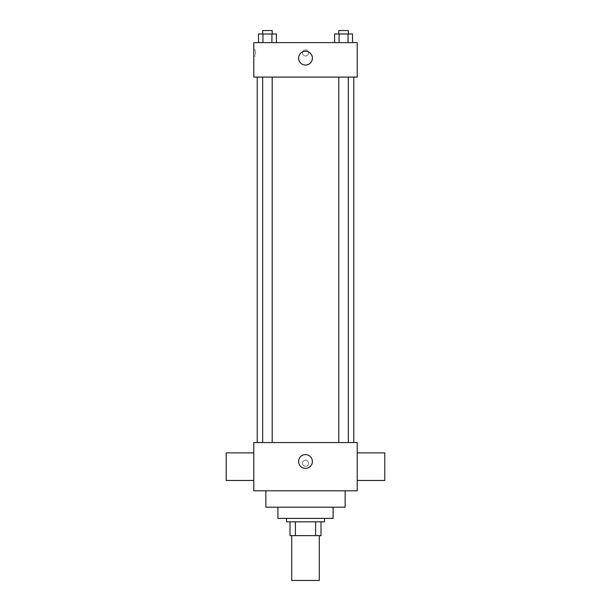 <?xml version="1.0" encoding="UTF-8"?>
<svg xmlns="http://www.w3.org/2000/svg" width="611" height="611" viewBox="0 0 611 611"><rect width="100%" height="100%" fill="white"/><g stroke="black" fill="none" stroke-linecap="round" stroke-linejoin="round"><path stroke-width="0.46" stroke-dasharray="3.06 2.29" d="M319.293 580.45L291.707 580.45M319.293 535.633L291.707 535.633L319.293 535.633M295.388 535.633L289.988 535.633L289.988 521.84L295.388 521.84L295.388 535.633L321.012 535.633M315.612 521.84L295.388 521.84L315.612 521.84L315.612 535.633M295.388 521.84L289.988 521.84M286.536 521.84L324.464 521.84M277.921 518.395L333.079 518.395M265.854 507.191L345.146 507.191M305.5 490.809L265.854 490.809L305.5 490.809M253.786 490.809L357.214 490.809L357.214 442.547L253.786 442.547L253.786 490.809M305.5 460.213A3.017 3.017 0 0 0 302.888 464.742A3.017 3.017 0 0 0 308.112 464.742A3.017 3.017 0 0 0 305.5 460.213A3.017 3.017 0 0 1 308.112 464.742A3.017 3.017 0 0 1 302.888 464.742A3.017 3.017 0 0 1 305.5 460.213M343.565 442.547L348.323 442.547L343.565 442.547M272.193 442.547L262.677 442.547L272.193 442.547L262.677 442.547L272.193 442.547L272.193 77.093L262.677 77.093L272.193 77.093M305.5 442.547L353.769 442.547L305.5 442.547M357.214 466.674L357.214 480.467L357.214 466.674M253.786 466.674L253.786 480.467L253.786 466.674M298.603 461.504A6.897 6.897 0 0 0 308.945 467.476A6.897 6.897 0 0 0 308.945 455.531A6.897 6.897 0 0 0 298.603 461.504M384.793 480.467L384.793 452.888M226.207 452.888L226.207 480.467M305.5 77.093L257.231 77.093L305.5 77.093M343.565 77.093L348.323 77.093L343.565 77.093M253.786 77.093L357.214 77.093L357.214 42.617L253.786 42.617L253.786 77.093M308.517 52.958A3.017 3.017 0 0 0 303.995 50.346A3.017 3.017 0 0 0 303.995 55.57A3.017 3.017 0 0 0 308.517 52.958A3.017 3.017 0 0 0 303.995 50.346A3.017 3.017 0 0 0 303.995 55.57A3.017 3.017 0 0 0 308.517 52.958M258.484 42.617L258.484 33.995L262.959 33.995L262.959 42.617L258.484 42.617L276.393 42.617L258.484 42.617L276.393 42.617L258.484 42.617L276.393 42.617L258.484 42.617L262.959 42.617L262.959 33.995L276.393 33.995L271.918 33.995L271.918 42.617L271.918 33.995L258.484 33.995L276.393 33.995L276.393 42.617M334.607 42.617L334.607 33.995L339.082 33.995L339.082 42.617L334.607 42.617L352.516 42.617L334.607 42.617L352.516 42.617L334.607 42.617L352.516 42.617L334.607 42.617L339.082 42.617L339.082 33.995L352.516 33.995L348.041 33.995L348.041 42.617L348.041 33.995L334.607 33.995L352.516 33.995L352.516 42.617M253.786 55.975L253.786 49.942L253.786 55.975L255.52 55.975L255.52 49.942L255.52 55.975M357.214 49.942L357.214 55.975L357.214 49.942M312.397 58.129A6.897 6.897 0 0 1 302.055 64.102A6.897 6.897 0 0 1 302.055 52.156A6.897 6.897 0 0 1 312.397 58.129M348.323 33.995L338.807 33.995L348.323 33.995L338.807 33.995L348.323 33.995L348.323 30.55L338.807 30.55L348.323 30.55L338.807 30.55L338.807 33.995M272.193 33.995L262.677 33.995L272.193 33.995L262.677 33.995L272.193 33.995L272.193 30.55L262.677 30.55L272.193 30.55L262.677 30.55L262.677 33.995M348.041 33.995L348.041 42.617M339.082 33.995L339.082 42.617M271.918 33.995L271.918 42.617M262.959 33.995L262.959 42.617M262.677 77.093L262.677 442.547M338.807 77.093L338.807 442.547M348.323 77.093L348.323 442.547M255.52 49.942L253.786 49.942"/><path stroke-width="0.92" d="M291.707 535.633L291.707 580.45L319.293 580.45L319.293 535.633M315.612 521.84L315.612 535.633L289.988 535.633L289.988 521.84M315.612 535.633L321.012 535.633L321.012 521.84L321.012 535.633M324.464 518.395L324.464 521.84L286.536 521.84L286.536 518.395M295.388 521.84L295.388 535.633M333.079 507.191L333.079 518.395L277.921 518.395L277.921 507.191M345.146 490.809L345.146 507.191L265.854 507.191L265.854 490.809M357.214 490.809L253.786 490.809L253.786 442.547L357.214 442.547L357.214 490.809M298.603 461.504A6.897 6.897 0 0 1 308.945 455.531A6.897 6.897 0 0 1 308.945 467.476A6.897 6.897 0 0 1 298.603 461.504M357.214 452.888L384.793 452.888L384.793 480.467L357.214 480.467M253.786 480.467L226.207 480.467L226.207 452.888L253.786 452.888M357.214 77.093L253.786 77.093L253.786 42.617L357.214 42.617L357.214 77.093M312.397 58.129A6.897 6.897 0 0 1 302.055 64.102A6.897 6.897 0 0 1 302.055 52.156A6.897 6.897 0 0 1 312.397 58.129M352.516 42.617L352.516 33.995L334.607 33.995L334.607 42.617M348.041 33.995L348.041 42.617M339.082 33.995L339.082 42.617M338.807 33.995L338.807 30.55L348.323 30.55L348.323 33.995M276.393 42.617L276.393 33.995L258.484 33.995L258.484 42.617M271.918 33.995L271.918 42.617M262.959 33.995L262.959 42.617M262.677 33.995L262.677 30.55L272.193 30.55L272.193 33.995M257.231 77.093L257.231 442.547M353.769 77.093L353.769 442.547M348.323 442.547L348.323 77.093M338.807 442.547L338.807 77.093M262.677 77.093L262.677 442.547M272.193 77.093L272.193 442.547"/></g></svg>
